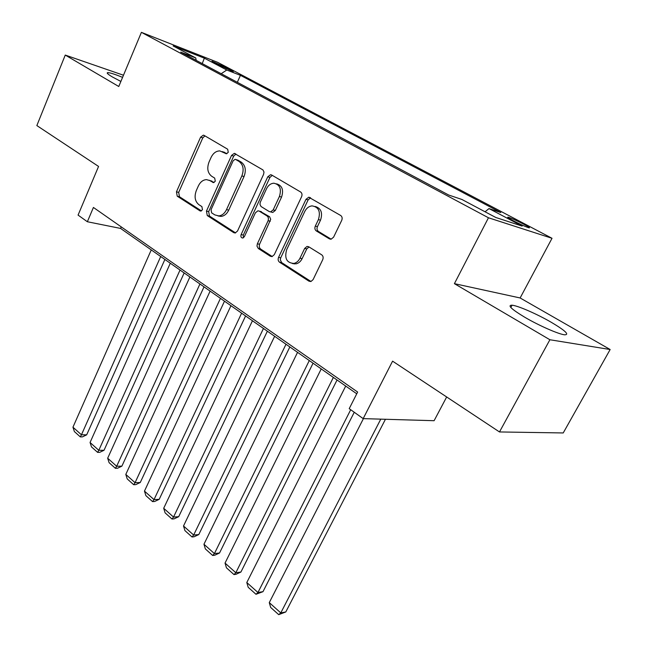 <?xml version="1.0" encoding="UTF-8"?>
<svg xmlns="http://www.w3.org/2000/svg" width="647" height="647" viewBox="0 0 647 647"><rect width="100%" height="100%" fill="white"/><g stroke="black" fill="none" stroke-linecap="round" stroke-linejoin="round"><path stroke-width="0.97" d="M228.27 152.328L227.671 149.214L204.112 135.393L203.344 135.15L200.586 137.196L176.453 191.835L177.229 196.187L199.988 210.873L200.805 211.084L202.471 209.725L201.904 206.611L198.904 204.687C194.957 201.411 194.1 196.696 196.316 190.541L198.346 185.98C200.303 181.953 203.021 179.834 206.49 179.623L209.725 180.537L213.486 182.616L215.289 181.217L214.699 178.103L211.658 176.235C207.647 173.016 206.765 168.301 209.013 162.082L211.076 157.447C213.203 153.129 216.122 150.953 219.834 150.913L226.337 153.776L228.27 152.328M551.293 322.303C537.139 314.086 517.964 305.699 512.068 305.198C507.135 305.149 511.381 309.177 524.806 317.273C538.902 325.562 558.806 334.305 564.694 334.814C569.683 334.734 565.211 330.56 551.293 322.303M122.59 77.357C115.19 74.356 110.314 72.779 107.96 72.626C106.14 72.682 107.645 74.138 112.449 76.985L120.876 81.449M523.803 224.226C516.824 220.635 511.64 218.306 508.267 217.23C506.722 216.955 508.396 218.128 513.289 220.748C520.301 224.363 525.518 226.717 528.923 227.801C530.467 228.067 528.761 226.879 523.803 224.226M329.388 238.872L331.102 239.196L333.601 237.158L341.713 220.376C342.53 218.257 342.182 216.624 340.67 215.475L308.765 197.214L305.991 199.325L278.55 257.401C277.789 259.423 278.105 261.016 279.496 262.164L308.983 281.186L310.964 281.494L313.108 279.593L322.707 259.706C323.516 257.619 323.177 255.994 321.696 254.821L308.732 246.766L307.042 246.434L304.648 248.432L299.973 258.218C298.534 261.065 296.52 262.795 293.916 263.426C286.726 262.957 284.3 258.404 286.637 249.774L304.777 211.464C306.492 208.108 308.91 206.247 312.032 205.875C318.672 206.975 320.799 211.561 318.405 219.616L315.307 226.102C314.515 228.181 314.846 229.79 316.31 230.93L329.388 238.872L330.876 239.228M123.48 75.23L65.258 55.076L36.847 125.575L98.562 166.441L78.069 215.103L87.361 221.743L93.419 207.452L357.637 392.042L349.21 408.661L363.177 418.625L434.105 420.704L446.665 396.975M549.893 339.748L610.153 349.517L520.131 297.968L454.404 283.661L549.893 339.748L499.484 431.953L392.583 361.155L363.177 418.625M454.404 283.661L488.461 217.772L141.402 32.35L217.667 62.33L552.02 238.29L488.461 217.772M65.258 55.076L118.765 86.504L141.402 32.35M263.596 174.334L263.992 172.037L262.941 169.918L234.319 153.363L231.529 155.434L206.45 211.1L207.275 215.572L233.785 232.677L235.16 232.993L237.514 231.044L263.596 174.334M271.643 174.997L300.612 191.989C302.044 193.073 302.367 194.658 301.583 196.72L274.288 254.667L272.015 256.6L270.373 256.277L258.274 248.472L256.972 246.095L257.369 243.798L268.279 220.352L268.384 217.667L267.211 216.049L259.221 211.116L257.927 210.801L255.395 212.814L244.372 236.665L242.738 238.031C241.08 237.813 240.538 236.656 241.121 234.578L267.769 176.793L270.575 174.698L271.643 174.997M610.153 349.517L563.222 432.948L499.484 431.953M214.351 62.888L233.268 71.647L226.418 67.603L212.03 61.239L214.351 62.888M485.056 211.779L489.003 208.585L500.802 212.548L240.433 75.327L226.773 70.022L221.201 73.701M489.003 208.585L522.145 226.094L495.796 217.489L461.909 199.47L448.711 195.038L180.739 52.124L195.726 57.947L173.121 45.929L204.355 58.173L226.773 70.022M520.131 297.968L552.02 238.29M87.361 221.743L120.577 228.423L356.748 393.788M121.24 226.887L120.577 228.423M237.328 82.306L240.433 75.327M196.235 60.381L195.726 57.947M202.236 63.584L204.355 58.173M226.935 153.679L222.333 151.6M209.159 180.23L214.108 182.478M204.945 135.878L202.786 137.876L178.685 192.394L179.462 196.737L201.435 210.898M235.961 154.067L233.713 156.089L208.657 211.626L209.482 216.082L235.581 232.904M235.743 159.51L235.096 159.316L233.155 160.763L211.051 209.717L211.634 212.855L214.861 214.917L218.799 215.912C222.091 215.5 224.663 213.405 226.523 209.62L241.857 175.919C244.186 169.538 243.256 164.718 239.067 161.467L235.743 159.51L237.279 159.971M217.974 215.92L221.007 216.43C224.291 216.017 226.862 213.931 228.723 210.154L226.523 209.62M237.926 160.157L241.242 162.122C245.431 165.365 246.361 170.169 244.04 176.534L228.723 210.154M272.266 256.544L260.458 248.933L258.274 248.472M260.118 211.343L269.629 216.769L270.713 219.325L259.398 244.631L259.293 247.291L260.458 248.933M272.282 175.369L269.92 177.415L243.312 235.063L243.426 237.781M279.415 196.494C281.696 188.948 279.852 184.524 273.875 183.214C270.721 183.424 268.262 185.277 266.507 188.77L260.215 202.414L259.973 204.347L261.016 206.498L269.281 211.593L270.608 211.909L273.18 209.879L279.415 196.494L281.566 197.076C283.823 189.935 282.165 185.527 276.584 183.845M281.566 197.076L275.339 210.429L272.767 212.459L271.4 212.111M315.194 206.466C321.106 208.253 322.877 212.823 320.516 220.166L317.426 226.628C316.634 228.698 316.965 230.308 318.429 231.448L331.183 239.188M292.444 263.564L296.059 263.855C298.663 263.232 300.677 261.501 302.109 258.663L299.973 258.218M309.023 246.944L306.783 248.901L302.109 258.663M310.592 197.836L308.118 199.907L280.717 257.846L280.288 259.77L281.655 262.593L310.981 281.494M160.707 256.519L81.449 434.792L72.949 427.198L151.261 249.904M86.69 434.824L82.412 436.887L80.309 436.879L81.449 434.792L86.69 434.824L164.888 259.455M80.309 436.879L74.381 431.557L72.949 427.198M180.028 270.05L98.805 450.304L90.062 442.491L170.29 263.232M104.046 450.263L99.695 452.35L97.6 452.366L98.805 450.304L104.046 450.263L184.16 272.945M97.6 452.366L91.494 446.899L90.062 442.491M199.931 283.984L116.67 466.261L107.677 458.222L189.903 276.965M121.895 466.147L117.479 468.258L115.384 468.307L116.67 466.261L121.895 466.147L204.023 286.847M115.384 468.307L109.1 462.678L107.677 458.222M220.449 298.356L135.061 482.694L125.801 474.421L210.113 291.118M140.278 482.5L135.781 484.627L133.694 484.716L135.061 482.694L140.278 482.5L224.493 301.178M133.694 484.716L127.224 478.917L125.801 474.421M241.614 313.172L154.01 499.621L144.467 491.097L230.955 305.707M159.202 499.338L154.633 501.49L152.555 501.611L154.01 499.621L159.202 499.338L245.593 315.962M152.555 501.611L145.89 495.642L144.467 491.097M263.458 328.466L173.533 517.066L163.699 508.275L252.451 320.758M294.417 263.523L294.207 263.976M178.701 516.686L174.059 518.862L171.989 519.023L173.533 517.066L178.701 516.686L267.373 331.207M171.989 519.023L165.114 512.869L163.699 508.275M286.006 344.253L193.655 535.045L183.513 525.987L274.635 336.294M198.799 534.568L194.076 536.775L192.013 536.97L193.655 535.045L198.799 534.568L289.848 346.946M192.013 536.97L184.937 530.621L183.513 525.987M309.29 360.565L214.416 553.589L203.951 544.248L297.555 352.34M219.527 553.007L214.723 555.239L212.669 555.474L214.416 553.589L219.527 553.007L313.059 363.202M212.669 555.474L205.366 548.931L203.951 544.248M333.367 377.419L235.832 572.732L225.035 563.084L321.227 368.919M240.919 572.037L236.018 574.293L233.988 574.576L235.832 572.732L240.919 572.037L337.047 379.991M233.988 574.576L226.45 567.823L225.035 563.084M350.706 409.721L257.951 592.49L246.798 582.526L345.708 386.057M262.989 591.673L255.986 594.286L257.951 592.49L262.989 591.673L354.257 412.26M255.986 594.286L248.205 587.314L246.798 582.526M380.776 419.143L280.79 612.895L269.273 602.608L363.42 418.633M285.788 611.957L278.711 614.65L280.79 612.895L285.788 611.957L385.442 419.28M278.711 614.65L270.672 607.444L269.273 602.608M225.94 68.695L226.418 67.603M230.542 70.685L230.866 69.949M224.816 152.425L222.625 151.762M213.518 182.616L212.766 182.414M211.933 181.136L209.725 180.537M200.869 211.076L199.988 210.873M179.462 196.737L177.229 196.187M178.685 192.394L176.453 191.835M202.786 137.876L200.586 137.196M226.337 153.776L225.714 153.582M235.209 232.985L233.785 232.677M209.482 216.082L207.275 215.572M208.657 211.626L206.45 211.1M233.713 156.089L231.529 155.434M244.04 176.534L241.857 175.919M241.242 162.122L239.067 161.467M271.991 256.608L270.373 256.277M259.552 244.267L257.369 243.798M270.292 221.242L268.125 220.716M269.37 216.583L267.211 216.049M261.388 211.658L259.221 211.116M243.312 235.063L241.121 234.578M269.92 177.415L267.769 176.793M275.339 210.429L273.18 209.879M318.429 231.448L316.31 230.93M317.426 226.628L315.307 226.102M320.516 220.166L318.405 219.616M306.783 248.901L304.648 248.432M310.835 281.526L308.983 281.186M281.655 262.593L279.496 262.164M280.717 257.846L278.55 257.401M308.118 199.907L305.991 199.325M510.839 307.495L512.068 305.198M107.556 73.596L107.96 72.626M508.041 217.667L508.267 217.23M204.096 135.385L203.344 135.15M235.225 153.638L234.319 153.363M221.007 216.43L218.799 215.912M272.767 212.459L270.608 211.909M271.708 175.038L270.575 174.698M296.059 263.855L293.916 263.426M308.862 246.847L307.042 246.434M310.22 197.626L308.765 197.214"/></g></svg>
